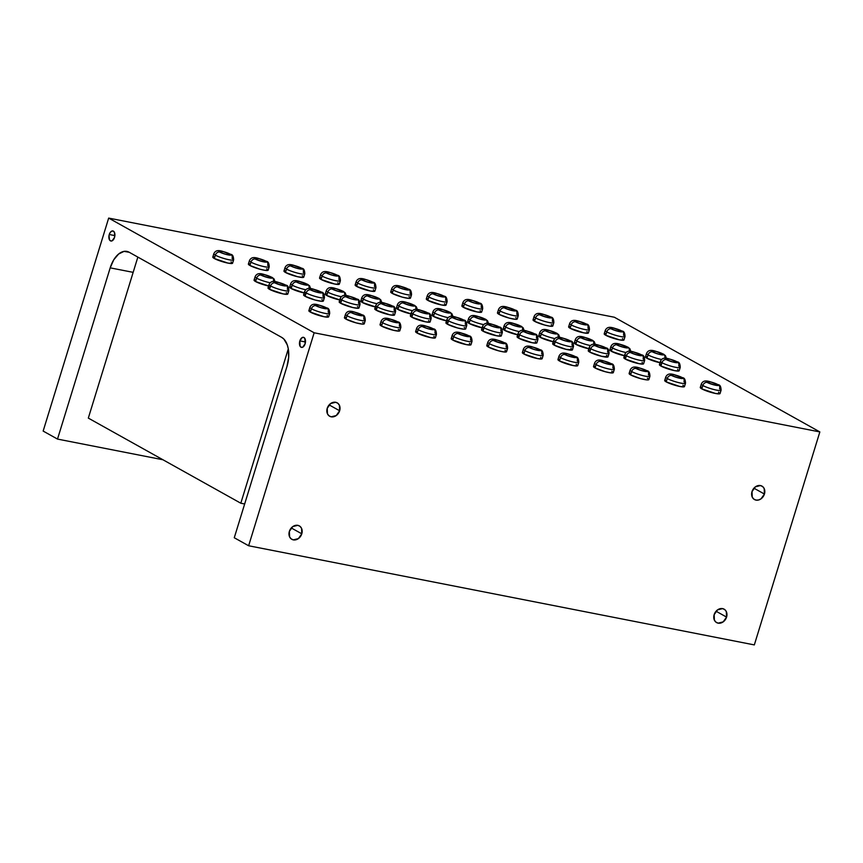<?xml version="1.0" encoding="UTF-8"?>
<svg xmlns="http://www.w3.org/2000/svg" width="863" height="863" viewBox="0 0 863 863"><rect width="100%" height="100%" fill="white"/><g stroke="black" fill="none" stroke-linecap="round" stroke-linejoin="round"><path stroke-width="1.29" d="M299.849 340.885A5.124 2.913 101.1 0 1 303.463 337.325A5.124 2.913 101.1 0 1 305.114 343.819L304.866 338.436L303.431 337.314L302.255 337.509L299.849 340.885L300.097 346.268L301.532 347.39L302.708 347.196L305.114 343.819A5.124 2.913 -78.9 0 1 301.5 347.39L301.5 347.39A5.124 2.913 -78.9 0 1 299.849 340.885L305.47 341.985L299.849 340.885M109.267 234.509A5.124 2.913 101.1 0 1 112.88 230.939A5.124 2.913 101.1 0 1 114.52 237.444L114.596 232.762L113.377 231.133L111.672 231.133L110.033 232.762L109.018 235.48L109.504 239.892L110.939 241.014L112.114 240.82L114.52 237.444A5.124 2.913 -78.9 0 1 110.906 241.004L110.906 241.004A5.124 2.913 -78.9 0 1 109.267 234.509L114.876 235.61L109.267 234.509M301.791 533.819L291.284 527.951L301.791 533.819L298.393 538.598L293.344 539.871L291.133 538.846L289.601 536.883L289.364 531.381A7.691 6.224 -60.8 0 1 299.321 525.891A7.691 6.224 -60.8 0 1 301.791 533.819A7.691 6.224 -60.8 0 1 291.834 539.321A7.691 6.224 -60.8 0 1 289.364 531.381L292.762 526.603L297.811 525.33L300.022 526.354L301.554 528.329L301.791 533.819M339.644 410.766L329.137 404.898L339.644 410.766L336.246 415.545L331.198 416.818L328.986 415.793L327.465 413.83L327.217 408.328A7.691 6.224 -60.8 0 1 337.185 402.838A7.691 6.224 -60.8 0 1 339.644 410.766A7.691 6.224 -60.8 0 1 329.688 416.268A7.691 6.224 -60.8 0 1 327.217 408.328L330.626 403.55L335.664 402.277L337.875 403.301L339.407 405.276L339.644 410.766M764.435 494.046L753.917 488.178L764.435 494.046L761.026 498.825L758.534 500.011L755.988 500.098L753.777 499.073L752.245 497.11L752.007 491.608A7.691 6.224 -60.8 0 1 761.964 486.117A7.691 6.224 -60.8 0 1 764.435 494.046A7.691 6.224 -60.8 0 1 754.467 499.548A7.691 6.224 -60.8 0 1 752.007 491.608L755.405 486.829L760.454 485.556L762.665 486.581L764.197 488.555L764.435 494.046M726.57 617.099L716.063 611.231L726.57 617.099L723.172 621.878L718.124 623.151L715.923 622.126L714.391 620.163L714.154 614.661A7.691 6.224 -60.8 0 1 724.111 609.17A7.691 6.224 -60.8 0 1 726.57 617.099A7.691 6.224 -60.8 0 1 716.614 622.601A7.691 6.224 -60.8 0 1 714.154 614.661L717.552 609.882L722.601 608.609L724.801 609.634L726.333 611.608L726.57 617.099M213.992 253.571A10.356 1.553 17.1 0 0 215.362 255.157A3.948 3.193 -60.8 0 1 219.698 252.05A6.408 0.96 -162.9 0 1 221.586 251.23A6.408 0.96 -162.9 0 1 230.043 254.089A3.948 3.193 -60.8 0 1 230.863 254.391A3.948 3.193 -60.8 0 1 232.082 258.436A10.356 1.553 -162.9 0 1 233.614 259.839A10.356 1.553 -162.9 0 1 226.268 259.127A10.356 1.553 -162.9 0 1 215.362 255.157A3.948 3.193 -60.8 0 1 219.698 252.05L225.923 254.38L231.004 254.93L223.819 251.759L219.267 250.982L218.738 251.209L219.698 252.05A6.408 0.96 17.1 0 0 228.156 254.898A6.408 0.96 17.1 0 0 230.043 254.089A3.948 3.193 -60.8 0 1 230.82 254.369C222.535 251.403 216.451 247.951 213.83 253.754A10.356 1.553 17.1 0 0 215.362 255.157L214.326 258.512L212.794 257.142A10.356 1.553 17.1 0 0 214.326 258.512L215.362 255.157A10.356 1.553 -162.9 0 0 226.268 259.127A10.356 1.553 -162.9 0 0 233.614 259.839C233.528 256.333 232.589 254.509 230.82 254.369M249.58 260.55A10.356 1.553 17.1 0 0 250.95 262.136A3.948 3.193 -60.8 0 1 255.275 259.029A6.408 0.96 -162.9 0 1 257.163 258.21A6.408 0.96 -162.9 0 1 265.631 261.058A3.948 3.193 -60.8 0 1 266.451 261.37A3.948 3.193 -60.8 0 1 267.67 265.416A10.356 1.553 -162.9 0 1 269.202 266.818A10.356 1.553 -162.9 0 1 261.856 266.106A10.356 1.553 -162.9 0 1 250.95 262.136A3.948 3.193 -60.8 0 1 255.275 259.029L262.665 261.651L266.581 261.91L259.396 258.738L254.844 257.951L254.412 258.404L255.275 259.029A6.408 0.96 17.1 0 0 263.744 261.877A6.408 0.96 17.1 0 0 265.631 261.058A3.948 3.193 -60.8 0 1 266.408 261.338C258.113 258.382 252.039 254.93 249.407 260.723A10.356 1.553 17.1 0 0 250.95 262.136L249.914 265.48L248.371 264.11M285.157 267.519A10.356 1.553 17.1 0 0 286.527 269.105A3.948 3.193 -60.8 0 1 290.863 266.009A6.408 0.96 -162.9 0 1 292.751 265.189A6.408 0.96 -162.9 0 1 301.209 268.037A3.948 3.193 -60.8 0 1 302.028 268.339A3.948 3.193 -60.8 0 1 303.247 272.384A10.356 1.553 -162.9 0 1 304.779 273.787A10.356 1.553 -162.9 0 1 297.433 273.075A10.356 1.553 -162.9 0 1 286.527 269.105A3.948 3.193 -60.8 0 1 290.863 266.009L297.088 268.328L302.169 268.878L293.819 265.416L290.421 264.93L289.99 265.383L290.863 266.009A6.408 0.96 17.1 0 0 299.321 268.857A6.408 0.96 17.1 0 0 301.209 268.037A3.948 3.193 -60.8 0 1 301.985 268.317C293.7 265.351 287.616 261.91 284.995 267.703A10.356 1.553 17.1 0 0 286.527 269.105L285.491 272.46L283.959 271.09M320.745 274.499A10.356 1.553 17.1 0 0 322.104 276.084A3.948 3.193 -60.8 0 1 326.441 272.978A6.408 0.96 -162.9 0 1 328.328 272.158A6.408 0.96 -162.9 0 1 336.797 275.006A3.948 3.193 -60.8 0 1 337.616 275.319A3.948 3.193 -60.8 0 1 338.835 279.364A10.356 1.553 -162.9 0 1 340.367 280.766A10.356 1.553 -162.9 0 1 333.01 280.054A10.356 1.553 -162.9 0 1 322.104 276.084A3.948 3.193 -60.8 0 1 326.441 272.978L332.676 275.308L337.746 275.858L330.561 272.686L326.009 271.91L325.578 272.352L326.441 272.978A6.408 0.96 17.1 0 0 334.898 275.826A6.408 0.96 17.1 0 0 336.797 275.006A3.948 3.193 -60.8 0 1 337.573 275.297C329.278 272.33 323.204 268.878 320.572 274.682A10.356 1.553 17.1 0 0 322.104 276.084L321.079 279.439L319.537 278.069A10.356 1.553 17.1 0 0 321.079 279.439L322.104 276.084A10.356 1.553 -162.9 0 0 333.01 280.054A10.356 1.553 -162.9 0 0 340.367 280.766C340.27 277.26 339.342 275.437 337.573 275.297M356.322 281.478A10.356 1.553 17.1 0 0 357.692 283.064A3.948 3.193 -60.8 0 1 362.018 279.957A6.408 0.96 -162.9 0 1 363.916 279.137A6.408 0.96 -162.9 0 1 372.374 281.985A3.948 3.193 -60.8 0 1 373.194 282.298A3.948 3.193 -60.8 0 1 374.413 286.333A10.356 1.553 -162.9 0 1 375.944 287.746A10.356 1.553 -162.9 0 1 368.598 287.034A10.356 1.553 -162.9 0 1 357.692 283.064A3.948 3.193 -60.8 0 1 362.018 279.957L368.253 282.277L373.334 282.837L366.139 279.666L361.586 278.878L361.155 279.332L362.018 279.957A6.408 0.96 17.1 0 0 370.486 282.805A6.408 0.96 17.1 0 0 372.374 281.985A3.948 3.193 -60.8 0 1 373.15 282.266C364.866 279.299 358.781 275.858 356.16 281.651A10.356 1.553 17.1 0 0 357.692 283.064L356.656 286.408L355.114 285.038M391.899 288.447A10.356 1.553 17.1 0 0 393.269 290.033A3.948 3.193 -60.8 0 1 397.606 286.937A6.408 0.96 -162.9 0 1 399.493 286.117A6.408 0.96 -162.9 0 1 407.962 288.965A3.948 3.193 -60.8 0 1 408.771 289.267A3.948 3.193 -60.8 0 1 410.001 293.312A10.356 1.553 -162.9 0 1 411.532 294.714A10.356 1.553 -162.9 0 1 404.175 294.003A10.356 1.553 -162.9 0 1 393.269 290.033A3.948 3.193 -60.8 0 1 397.606 286.937L403.841 289.256L408.911 289.806L400.572 286.343L396.797 285.933L397.606 286.937A6.408 0.96 17.1 0 0 406.063 289.785A6.408 0.96 17.1 0 0 407.962 288.965A3.948 3.193 -60.8 0 1 408.728 289.245C400.443 286.279 394.359 282.837 391.737 288.63A10.356 1.553 17.1 0 0 393.269 290.033L392.244 293.388L390.702 292.018M427.487 295.426A10.356 1.553 17.1 0 0 428.857 297.012A3.948 3.193 -60.8 0 1 433.183 293.905A6.408 0.96 -162.9 0 1 435.071 293.086A6.408 0.96 -162.9 0 1 443.539 295.933A3.948 3.193 -60.8 0 1 444.359 296.246A3.948 3.193 -60.8 0 1 445.578 300.292A10.356 1.553 -162.9 0 1 447.11 301.694A10.356 1.553 -162.9 0 1 439.763 300.982A10.356 1.553 -162.9 0 1 428.857 297.012A3.948 3.193 -60.8 0 1 433.183 293.905L440.572 296.527L444.488 296.786L437.304 293.614L432.751 292.837L432.32 293.28L433.183 293.905A6.408 0.96 17.1 0 0 441.651 296.753A6.408 0.96 17.1 0 0 443.539 295.933A3.948 3.193 -60.8 0 1 444.316 296.225C436.031 293.258 429.947 289.806 427.325 295.61A10.356 1.553 17.1 0 0 428.857 297.012L427.821 300.367L426.279 298.997A10.356 1.553 17.1 0 0 427.821 300.367L428.857 297.012A10.356 1.553 -162.9 0 0 439.763 300.982A10.356 1.553 -162.9 0 0 447.11 301.694C447.012 298.188 446.085 296.365 444.316 296.225M463.064 302.406A10.356 1.553 17.1 0 0 464.434 303.992A3.948 3.193 -60.8 0 1 468.771 300.885A6.408 0.96 -162.9 0 1 470.659 300.065A6.408 0.96 -162.9 0 1 479.116 302.913A3.948 3.193 -60.8 0 1 479.936 303.226A3.948 3.193 -60.8 0 1 481.155 307.26A10.356 1.553 -162.9 0 1 482.697 308.674A10.356 1.553 -162.9 0 1 475.34 307.962A10.356 1.553 -162.9 0 1 464.434 303.992A3.948 3.193 -60.8 0 1 468.771 300.885L474.995 303.204L480.076 303.765L472.892 300.594L468.339 299.806L467.811 300.033L468.771 300.885A6.408 0.96 17.1 0 0 477.228 303.733A6.408 0.96 17.1 0 0 479.116 302.913A3.948 3.193 -60.8 0 1 479.893 303.193C471.608 300.227 465.524 296.786 462.902 302.579A10.356 1.553 17.1 0 0 464.434 303.992L463.409 307.336L461.867 305.966M498.652 309.375A10.356 1.553 17.1 0 0 500.022 310.96A3.948 3.193 -60.8 0 1 504.348 307.864A6.408 0.96 -162.9 0 1 506.236 307.045A6.408 0.96 -162.9 0 1 514.704 309.893A3.948 3.193 -60.8 0 1 515.524 310.195A3.948 3.193 -60.8 0 1 516.743 314.24A10.356 1.553 -162.9 0 1 518.275 315.642A10.356 1.553 -162.9 0 1 510.928 314.93A10.356 1.553 -162.9 0 1 500.022 310.96A3.948 3.193 -60.8 0 1 504.348 307.864L510.583 310.184L515.653 310.734L507.315 307.271L503.539 306.861L504.348 307.864A6.408 0.96 17.1 0 0 512.816 310.712A6.408 0.96 17.1 0 0 514.704 309.893A3.948 3.193 -60.8 0 1 515.481 310.173C507.185 307.206 501.112 303.765 498.49 309.558A10.356 1.553 17.1 0 0 500.022 310.96L498.987 314.315L497.444 312.945M534.229 316.354A10.356 1.553 17.1 0 0 535.599 317.94A3.948 3.193 -60.8 0 1 539.936 314.833A6.408 0.96 -162.9 0 1 541.824 314.013A6.408 0.96 -162.9 0 1 550.281 316.861A3.948 3.193 -60.8 0 1 551.101 317.174A3.948 3.193 -60.8 0 1 552.32 321.219A10.356 1.553 -162.9 0 1 553.852 322.622A10.356 1.553 -162.9 0 1 546.506 321.91A10.356 1.553 -162.9 0 1 535.599 317.94A3.948 3.193 -60.8 0 1 539.936 314.833L547.325 317.455L551.241 317.713L544.057 314.542L539.504 313.765L538.976 313.992L539.936 314.833A6.408 0.96 17.1 0 0 548.393 317.681A6.408 0.96 17.1 0 0 550.281 316.861A3.948 3.193 -60.8 0 1 551.058 317.153C542.773 314.186 536.689 310.734 534.068 316.538A10.356 1.553 17.1 0 0 535.599 317.94L534.564 321.295L533.032 319.925A10.356 1.553 17.1 0 0 534.564 321.295L535.599 317.94A10.356 1.553 -162.9 0 0 546.506 321.91A10.356 1.553 -162.9 0 0 553.852 322.622C553.766 319.116 552.827 317.293 551.058 317.153M569.817 323.334A10.356 1.553 17.1 0 0 571.187 324.909A3.948 3.193 -60.8 0 1 575.513 321.813A6.408 0.96 -162.9 0 1 577.401 320.993A6.408 0.96 -162.9 0 1 585.869 323.841A3.948 3.193 -60.8 0 1 586.689 324.154A3.948 3.193 -60.8 0 1 587.908 328.188A10.356 1.553 -162.9 0 1 589.44 329.601A10.356 1.553 -162.9 0 1 582.094 328.889A10.356 1.553 -162.9 0 1 571.187 324.909A3.948 3.193 -60.8 0 1 575.513 321.813L581.748 324.132L586.818 324.693L579.634 321.521L575.082 320.734L574.65 321.187L575.513 321.813A6.408 0.96 17.1 0 0 583.981 324.661A6.408 0.96 17.1 0 0 585.869 323.841A3.948 3.193 -60.8 0 1 586.646 324.121C578.35 321.155 572.277 317.713 569.645 323.506A10.356 1.553 17.1 0 0 571.187 324.909L570.152 328.264L568.609 326.894M605.395 330.302A10.356 1.553 17.1 0 0 606.765 331.888A3.948 3.193 -60.8 0 1 611.101 328.792A6.408 0.96 -162.9 0 1 612.989 327.972A6.408 0.96 -162.9 0 1 621.446 330.82A3.948 3.193 -60.8 0 1 622.266 331.122A3.948 3.193 -60.8 0 1 623.485 335.168A10.356 1.553 -162.9 0 1 625.017 336.57A10.356 1.553 -162.9 0 1 617.671 335.858A10.356 1.553 -162.9 0 1 606.765 331.888A3.948 3.193 -60.8 0 1 611.101 328.792L617.325 331.112L622.406 331.662L614.057 328.199L610.659 327.713L610.227 328.167L611.101 328.792A6.408 0.96 17.1 0 0 619.558 331.64A6.408 0.96 17.1 0 0 621.446 330.82A3.948 3.193 -60.8 0 1 622.223 331.101C613.938 328.134 607.854 324.682 605.233 330.486A10.356 1.553 17.1 0 0 606.765 331.888L605.729 335.243L604.197 333.873M646.657 353.334A10.356 1.553 17.1 0 0 648.027 354.92A3.948 3.193 -60.8 0 1 652.352 351.813A6.408 0.96 -162.9 0 1 654.24 350.993A6.408 0.96 -162.9 0 1 662.708 353.841A3.948 3.193 -60.8 0 1 663.528 354.154A3.948 3.193 -60.8 0 1 664.747 358.199A10.356 1.553 -162.9 0 1 664.942 358.307M660.605 361.122A10.356 1.553 17.1 0 0 661.975 362.708A3.948 3.193 -60.8 0 1 666.312 359.601A6.408 0.96 -162.9 0 1 668.199 358.781A6.408 0.96 -162.9 0 1 676.657 361.64A3.948 3.193 -60.8 0 1 677.477 361.942A3.948 3.193 -60.8 0 1 678.706 365.988A10.356 1.553 -162.9 0 1 680.238 367.39A10.356 1.553 -162.9 0 1 672.881 366.678A10.356 1.553 -162.9 0 1 661.975 362.708A3.948 3.193 -60.8 0 1 666.312 359.601L672.536 361.931L677.617 362.482L670.432 359.31L665.88 358.533L665.351 358.76L666.312 359.601A6.408 0.96 17.1 0 0 674.769 362.449A6.408 0.96 17.1 0 0 676.657 361.64A3.948 3.193 -60.8 0 1 677.433 361.921C669.149 358.954 663.064 355.502 660.443 361.306A10.356 1.553 17.1 0 0 661.975 362.708L660.95 366.063L659.408 364.693L661.198 364.337M611.069 346.354A10.356 1.553 17.1 0 0 612.439 347.94A3.948 3.193 -60.8 0 1 616.775 344.844A6.408 0.96 -162.9 0 1 618.663 344.024A6.408 0.96 -162.9 0 1 627.121 346.872A3.948 3.193 -60.8 0 1 627.94 347.174A3.948 3.193 -60.8 0 1 629.159 351.219A10.356 1.553 -162.9 0 1 629.354 351.327M625.028 354.143A10.356 1.553 17.1 0 0 626.398 355.729A3.948 3.193 -60.8 0 1 630.724 352.633A6.408 0.96 -162.9 0 1 632.622 351.813A6.408 0.96 -162.9 0 1 641.08 354.661A3.948 3.193 -60.8 0 1 641.899 354.963A3.948 3.193 -60.8 0 1 643.118 359.008A10.356 1.553 -162.9 0 1 644.65 360.41A10.356 1.553 -162.9 0 1 637.304 359.698A10.356 1.553 -162.9 0 1 626.398 355.729A3.948 3.193 -60.8 0 1 630.724 352.633L636.959 354.952L642.029 355.502L633.69 352.039L629.914 351.629L630.724 352.633A6.408 0.96 17.1 0 0 639.192 355.48A6.408 0.96 17.1 0 0 641.08 354.661A3.948 3.193 -60.8 0 1 641.856 354.941C633.571 351.975 627.487 348.533 624.866 354.326A10.356 1.553 17.1 0 0 626.398 355.729L625.362 359.084L623.82 357.714M575.492 339.386A10.356 1.553 17.1 0 0 576.862 340.971A3.948 3.193 -60.8 0 1 581.187 337.865A6.408 0.96 -162.9 0 1 583.075 337.045A6.408 0.96 -162.9 0 1 591.543 339.893A3.948 3.193 -60.8 0 1 592.363 340.205A3.948 3.193 -60.8 0 1 593.582 344.251A10.356 1.553 -162.9 0 1 593.776 344.359M589.451 347.174A10.356 1.553 17.1 0 0 590.81 348.76A3.948 3.193 -60.8 0 1 595.146 345.653A6.408 0.96 -162.9 0 1 597.034 344.833A6.408 0.96 -162.9 0 1 605.502 347.681A3.948 3.193 -60.8 0 1 606.311 347.994A3.948 3.193 -60.8 0 1 607.541 352.039A10.356 1.553 -162.9 0 1 609.073 353.442A10.356 1.553 -162.9 0 1 601.716 352.73A10.356 1.553 -162.9 0 1 590.81 348.76A3.948 3.193 -60.8 0 1 595.146 345.653L602.536 348.274L606.452 348.533L599.267 345.362L594.715 344.574L594.283 345.027L595.146 345.653A6.408 0.96 17.1 0 0 603.604 348.501A6.408 0.96 17.1 0 0 605.502 347.681A3.948 3.193 -60.8 0 1 606.279 347.962C597.983 345.006 591.899 341.554 589.278 347.347A10.356 1.553 17.1 0 0 590.81 348.76L589.785 352.115L588.242 350.745L590.044 350.389M539.904 332.406A10.356 1.553 17.1 0 0 541.274 333.992A3.948 3.193 -60.8 0 1 545.61 330.885A6.408 0.96 -162.9 0 1 547.498 330.065A6.408 0.96 -162.9 0 1 555.966 332.924A3.948 3.193 -60.8 0 1 556.775 333.226A3.948 3.193 -60.8 0 1 558.005 337.271A10.356 1.553 -162.9 0 1 558.188 337.379M553.863 340.195A10.356 1.553 17.1 0 0 555.233 341.78A3.948 3.193 -60.8 0 1 559.558 338.674A6.408 0.96 -162.9 0 1 561.457 337.854A6.408 0.96 -162.9 0 1 569.914 340.712A3.948 3.193 -60.8 0 1 570.734 341.014A3.948 3.193 -60.8 0 1 571.953 345.06A10.356 1.553 -162.9 0 1 573.485 346.462A10.356 1.553 -162.9 0 1 566.139 345.75A10.356 1.553 -162.9 0 1 555.233 341.78A3.948 3.193 -60.8 0 1 559.558 338.674L565.794 341.004L570.875 341.554L563.679 338.382L559.127 337.606L558.695 338.048L559.558 338.674A6.408 0.96 17.1 0 0 568.027 341.532A6.408 0.96 17.1 0 0 569.914 340.712A3.948 3.193 -60.8 0 1 570.691 340.993C562.406 338.026 556.322 334.574 553.701 340.378A10.356 1.553 17.1 0 0 555.233 341.78L554.197 345.135L552.654 343.765A10.356 1.553 17.1 0 0 554.197 345.135L555.233 341.78A10.356 1.553 -162.9 0 0 566.139 345.75A10.356 1.553 -162.9 0 0 573.485 346.462C573.388 342.956 572.46 341.133 570.691 340.993M504.326 325.427A10.356 1.553 17.1 0 0 505.696 327.012A3.948 3.193 -60.8 0 1 510.022 323.916A6.408 0.96 -162.9 0 1 511.921 323.096A6.408 0.96 -162.9 0 1 520.378 325.944A3.948 3.193 -60.8 0 1 521.198 326.246A3.948 3.193 -60.8 0 1 522.417 330.292A10.356 1.553 -162.9 0 1 522.611 330.4M518.285 333.215A10.356 1.553 17.1 0 0 519.645 334.801A3.948 3.193 -60.8 0 1 523.981 331.705A6.408 0.96 -162.9 0 1 525.869 330.885A6.408 0.96 -162.9 0 1 534.337 333.733A3.948 3.193 -60.8 0 1 535.157 334.035A3.948 3.193 -60.8 0 1 536.376 338.08A10.356 1.553 -162.9 0 1 537.908 339.483A10.356 1.553 -162.9 0 1 530.551 338.771A10.356 1.553 -162.9 0 1 519.645 334.801A3.948 3.193 -60.8 0 1 523.981 331.705L530.216 334.024L535.287 334.585L526.948 331.112L523.172 330.702L523.981 331.705A6.408 0.96 17.1 0 0 532.449 334.553A6.408 0.96 17.1 0 0 534.337 333.733A3.948 3.193 -60.8 0 1 535.114 334.013C526.818 331.047 520.745 327.606 518.113 333.398A10.356 1.553 17.1 0 0 519.645 334.801L518.62 338.156L517.077 336.786M468.749 318.458A10.356 1.553 17.1 0 0 470.108 320.044A3.948 3.193 -60.8 0 1 474.445 316.937A6.408 0.96 -162.9 0 1 476.333 316.117A6.408 0.96 -162.9 0 1 484.801 318.965A3.948 3.193 -60.8 0 1 485.621 319.278A3.948 3.193 -60.8 0 1 486.84 323.323A10.356 1.553 -162.9 0 1 487.034 323.431M482.697 326.246A10.356 1.553 17.1 0 0 484.067 327.832A3.948 3.193 -60.8 0 1 488.404 324.725A6.408 0.96 -162.9 0 1 490.292 323.905A6.408 0.96 -162.9 0 1 498.749 326.753A3.948 3.193 -60.8 0 1 499.569 327.066A3.948 3.193 -60.8 0 1 500.788 331.112A10.356 1.553 -162.9 0 1 502.32 332.514A10.356 1.553 -162.9 0 1 494.974 331.802A10.356 1.553 -162.9 0 1 484.067 327.832A3.948 3.193 -60.8 0 1 488.404 324.725L495.794 327.347L499.709 327.606L492.525 324.434L487.973 323.657L487.444 323.873L488.404 324.725A6.408 0.96 17.1 0 0 496.861 327.573A6.408 0.96 17.1 0 0 498.749 326.753A3.948 3.193 -60.8 0 1 499.526 327.034C491.241 324.078 485.157 320.626 482.536 326.419A10.356 1.553 17.1 0 0 484.067 327.832L483.032 331.187L481.5 329.817M433.161 311.478A10.356 1.553 17.1 0 0 434.531 313.064A3.948 3.193 -60.8 0 1 438.857 309.957A6.408 0.96 -162.9 0 1 440.756 309.137A6.408 0.96 -162.9 0 1 449.213 311.996A3.948 3.193 -60.8 0 1 450.033 312.298A3.948 3.193 -60.8 0 1 451.252 316.343A10.356 1.553 -162.9 0 1 451.446 316.451M447.12 319.267A10.356 1.553 17.1 0 0 448.49 320.853A3.948 3.193 -60.8 0 1 452.816 317.746A6.408 0.96 -162.9 0 1 454.704 316.926A6.408 0.96 -162.9 0 1 463.172 319.785A3.948 3.193 -60.8 0 1 463.992 320.087A3.948 3.193 -60.8 0 1 465.211 324.132A10.356 1.553 -162.9 0 1 466.743 325.534A10.356 1.553 -162.9 0 1 459.396 324.822A10.356 1.553 -162.9 0 1 448.49 320.853A3.948 3.193 -60.8 0 1 452.816 317.746L459.051 320.076L464.121 320.626L456.937 317.455L452.385 316.678L451.953 317.131L452.816 317.746A6.408 0.96 17.1 0 0 461.284 320.605A6.408 0.96 17.1 0 0 463.172 319.785A3.948 3.193 -60.8 0 1 463.949 320.065C455.653 317.099 449.58 313.647 446.948 319.45A10.356 1.553 17.1 0 0 448.49 320.853L447.455 324.208L445.912 322.838A10.356 1.553 17.1 0 0 447.455 324.208L448.49 320.853A10.356 1.553 -162.9 0 0 459.396 324.822A10.356 1.553 -162.9 0 0 466.743 325.534C466.646 322.028 465.718 320.205 463.949 320.065M397.584 304.499A10.356 1.553 17.1 0 0 398.943 306.085A3.948 3.193 -60.8 0 1 403.28 302.989A6.408 0.96 -162.9 0 1 405.168 302.169A6.408 0.96 -162.9 0 1 413.636 305.017A3.948 3.193 -60.8 0 1 414.456 305.319A3.948 3.193 -60.8 0 1 415.675 309.364A10.356 1.553 -162.9 0 1 415.869 309.472M411.532 312.287A10.356 1.553 17.1 0 0 412.902 313.873A3.948 3.193 -60.8 0 1 417.239 310.777A6.408 0.96 -162.9 0 1 419.127 309.957A6.408 0.96 -162.9 0 1 427.584 312.805A3.948 3.193 -60.8 0 1 428.404 313.107A3.948 3.193 -60.8 0 1 429.623 317.153A10.356 1.553 -162.9 0 1 431.155 318.555A10.356 1.553 -162.9 0 1 423.809 317.843A10.356 1.553 -162.9 0 1 412.902 313.873A3.948 3.193 -60.8 0 1 417.239 310.777L423.463 313.096L428.544 313.657L420.195 310.184L416.43 309.774L417.239 310.777A6.408 0.96 17.1 0 0 425.696 313.625A6.408 0.96 17.1 0 0 427.584 312.805A3.948 3.193 -60.8 0 1 428.361 313.086C420.076 310.119 413.992 306.678 411.371 312.471A10.356 1.553 17.1 0 0 412.902 313.873L411.867 317.228L410.335 315.858L412.126 315.502M361.996 297.53A10.356 1.553 17.1 0 0 363.366 299.116A3.948 3.193 -60.8 0 1 367.703 296.009A6.408 0.96 -162.9 0 1 369.591 295.189A6.408 0.96 -162.9 0 1 378.048 298.037A3.948 3.193 -60.8 0 1 378.868 298.35A3.948 3.193 -60.8 0 1 380.087 302.395A10.356 1.553 -162.9 0 1 380.281 302.503M375.955 305.319A10.356 1.553 17.1 0 0 377.325 306.904A3.948 3.193 -60.8 0 1 381.651 303.798A6.408 0.96 -162.9 0 1 383.539 302.978A6.408 0.96 -162.9 0 1 392.007 305.826A3.948 3.193 -60.8 0 1 392.827 306.138A3.948 3.193 -60.8 0 1 394.046 310.184A10.356 1.553 -162.9 0 1 395.578 311.586A10.356 1.553 -162.9 0 1 388.231 310.874A10.356 1.553 -162.9 0 1 377.325 306.904A3.948 3.193 -60.8 0 1 381.651 303.798L389.04 306.419L392.956 306.678L385.772 303.506L381.219 302.73L380.788 303.172L381.651 303.798A6.408 0.96 17.1 0 0 390.119 306.645A6.408 0.96 17.1 0 0 392.007 305.826A3.948 3.193 -60.8 0 1 392.784 306.117C384.488 303.15 378.415 299.698 375.793 305.491A10.356 1.553 17.1 0 0 377.325 306.904L376.29 310.259L374.747 308.889M326.419 290.551A10.356 1.553 17.1 0 0 327.789 292.136A3.948 3.193 -60.8 0 1 332.115 289.029A6.408 0.96 -162.9 0 1 334.003 288.21A6.408 0.96 -162.9 0 1 342.471 291.068A3.948 3.193 -60.8 0 1 343.291 291.37A3.948 3.193 -60.8 0 1 344.51 295.416A10.356 1.553 -162.9 0 1 344.704 295.524M340.367 298.339A10.356 1.553 17.1 0 0 341.737 299.925A3.948 3.193 -60.8 0 1 346.074 296.818A6.408 0.96 -162.9 0 1 347.962 295.998A6.408 0.96 -162.9 0 1 356.419 298.857A3.948 3.193 -60.8 0 1 357.239 299.159A3.948 3.193 -60.8 0 1 358.469 303.204A10.356 1.553 -162.9 0 1 360 304.607A10.356 1.553 -162.9 0 1 352.643 303.895A10.356 1.553 -162.9 0 1 341.737 299.925A3.948 3.193 -60.8 0 1 346.074 296.818L352.298 299.148L357.379 299.698L350.195 296.527L345.642 295.75L345.114 295.977L346.074 296.818A6.408 0.96 17.1 0 0 354.531 299.677A6.408 0.96 17.1 0 0 356.419 298.857A3.948 3.193 -60.8 0 1 357.196 299.137C348.911 296.171 342.827 292.719 340.205 298.522A10.356 1.553 17.1 0 0 341.737 299.925L340.712 303.28L339.17 301.91A10.356 1.553 17.1 0 0 340.712 303.28L341.737 299.925A10.356 1.553 -162.9 0 0 352.643 303.895A10.356 1.553 -162.9 0 0 360 304.607C359.903 301.101 358.965 299.278 357.196 299.137M290.831 283.571A10.356 1.553 17.1 0 0 292.201 285.157A3.948 3.193 -60.8 0 1 296.538 282.061A6.408 0.96 -162.9 0 1 298.425 281.241A6.408 0.96 -162.9 0 1 306.883 284.089A3.948 3.193 -60.8 0 1 307.703 284.391A3.948 3.193 -60.8 0 1 308.922 288.436A10.356 1.553 -162.9 0 1 309.116 288.544M304.79 291.37A10.356 1.553 17.1 0 0 306.16 292.945A3.948 3.193 -60.8 0 1 310.486 289.849A6.408 0.96 -162.9 0 1 312.384 289.029A6.408 0.96 -162.9 0 1 320.842 291.877A3.948 3.193 -60.8 0 1 321.662 292.179A3.948 3.193 -60.8 0 1 322.881 296.225A10.356 1.553 -162.9 0 1 324.412 297.638A10.356 1.553 -162.9 0 1 317.066 296.926A10.356 1.553 -162.9 0 1 306.16 292.945A3.948 3.193 -60.8 0 1 310.486 289.849L316.721 292.169L321.791 292.73L313.452 289.256L309.677 288.846L310.486 289.849A6.408 0.96 17.1 0 0 318.954 292.697A6.408 0.96 17.1 0 0 320.842 291.877A3.948 3.193 -60.8 0 1 321.619 292.158C313.334 289.191 307.25 285.75 304.628 291.543A10.356 1.553 17.1 0 0 306.16 292.945L305.124 296.3L303.582 294.93L305.383 294.574M255.254 276.602A10.356 1.553 17.1 0 0 256.624 278.188A3.948 3.193 -60.8 0 1 260.95 275.081A6.408 0.96 -162.9 0 1 262.837 274.261A6.408 0.96 -162.9 0 1 271.306 277.109A3.948 3.193 -60.8 0 1 272.125 277.422A3.948 3.193 -60.8 0 1 273.344 281.467A10.356 1.553 -162.9 0 1 273.539 281.575M269.213 284.391A10.356 1.553 17.1 0 0 270.572 285.977A3.948 3.193 -60.8 0 1 274.909 282.87A6.408 0.96 -162.9 0 1 276.796 282.05A6.408 0.96 -162.9 0 1 285.265 284.898A3.948 3.193 -60.8 0 1 286.074 285.211A3.948 3.193 -60.8 0 1 287.303 289.256A10.356 1.553 -162.9 0 1 288.835 290.658A10.356 1.553 -162.9 0 1 281.478 289.946A10.356 1.553 -162.9 0 1 270.572 285.977A3.948 3.193 -60.8 0 1 274.909 282.87L282.298 285.491L286.214 285.75L279.029 282.579L274.477 281.802L274.046 282.244L274.909 282.87A6.408 0.96 17.1 0 0 283.366 285.718A6.408 0.96 17.1 0 0 285.265 284.898A3.948 3.193 -60.8 0 1 286.041 285.189C277.746 282.223 271.662 278.771 269.04 284.574A10.356 1.553 17.1 0 0 270.572 285.977L269.547 289.332L268.005 287.962L269.806 287.606M310.065 307.196A10.356 1.553 17.1 0 0 311.424 308.781A3.948 3.193 -60.8 0 1 315.761 305.675A6.408 0.96 -162.9 0 1 317.649 304.855A6.408 0.96 -162.9 0 1 326.117 307.703A3.948 3.193 -60.8 0 1 326.937 308.015A3.948 3.193 -60.8 0 1 328.156 312.05A10.356 1.553 -162.9 0 1 329.688 313.463A10.356 1.553 -162.9 0 1 322.331 312.751A10.356 1.553 -162.9 0 1 311.424 308.781A3.948 3.193 -60.8 0 1 315.761 305.675L321.996 307.994L327.066 308.555L319.882 305.383L315.329 304.596L314.898 305.049L315.761 305.675A6.408 0.96 17.1 0 0 324.229 308.523A6.408 0.96 17.1 0 0 326.117 307.703A3.948 3.193 -60.8 0 1 326.894 307.983C318.598 305.017 312.525 301.575 309.893 307.368A10.356 1.553 17.1 0 0 311.424 308.781L310.4 312.126L308.857 310.756A10.356 1.553 17.1 0 0 310.4 312.126L311.424 308.781A10.356 1.553 -162.9 0 0 322.331 312.751A10.356 1.553 -162.9 0 0 329.688 313.463C329.59 309.957 328.663 308.134 326.894 307.983M345.642 314.164A10.356 1.553 17.1 0 0 347.012 315.75A3.948 3.193 -60.8 0 1 351.338 312.654A6.408 0.96 -162.9 0 1 353.237 311.834A6.408 0.96 -162.9 0 1 361.694 314.682A3.948 3.193 -60.8 0 1 362.514 314.984A3.948 3.193 -60.8 0 1 363.733 319.03A10.356 1.553 -162.9 0 1 365.265 320.432A10.356 1.553 -162.9 0 1 357.918 319.72A10.356 1.553 -162.9 0 1 347.012 315.75A3.948 3.193 -60.8 0 1 351.338 312.654L357.573 314.973L362.654 315.524L354.305 312.061L350.907 311.575L350.475 312.028L351.338 312.654A6.408 0.96 17.1 0 0 359.806 315.502A6.408 0.96 17.1 0 0 361.694 314.682A3.948 3.193 -60.8 0 1 362.471 314.963C354.186 311.996 348.102 308.555 345.48 314.348A10.356 1.553 17.1 0 0 347.012 315.75L345.977 319.105L344.434 317.735M381.23 321.144A10.356 1.553 17.1 0 0 382.589 322.73A3.948 3.193 -60.8 0 1 386.926 319.623A6.408 0.96 -162.9 0 1 388.814 318.803A6.408 0.96 -162.9 0 1 397.282 321.651A3.948 3.193 -60.8 0 1 398.102 321.964A3.948 3.193 -60.8 0 1 399.321 326.009A10.356 1.553 -162.9 0 1 400.853 327.411A10.356 1.553 -162.9 0 1 393.496 326.699A10.356 1.553 -162.9 0 1 382.589 322.73A3.948 3.193 -60.8 0 1 386.926 319.623L394.315 322.244L398.231 322.503L391.047 319.332L386.495 318.555L386.063 318.997L386.926 319.623A6.408 0.96 17.1 0 0 395.383 322.471A6.408 0.96 17.1 0 0 397.282 321.651A3.948 3.193 -60.8 0 1 398.059 321.942C389.763 318.976 383.69 315.524 381.058 321.327A10.356 1.553 17.1 0 0 382.589 322.73L381.565 326.085L380.022 324.715A10.356 1.553 17.1 0 0 381.565 326.085L382.589 322.73A10.356 1.553 -162.9 0 0 393.496 326.699A10.356 1.553 -162.9 0 0 400.853 327.411C400.756 323.905 399.828 322.082 398.059 321.942M416.807 328.123A10.356 1.553 17.1 0 0 418.177 329.698A3.948 3.193 -60.8 0 1 422.503 326.602A6.408 0.96 -162.9 0 1 424.402 325.783A6.408 0.96 -162.9 0 1 432.859 328.63A3.948 3.193 -60.8 0 1 433.679 328.943A3.948 3.193 -60.8 0 1 434.898 332.978A10.356 1.553 -162.9 0 1 436.43 334.391A10.356 1.553 -162.9 0 1 429.084 333.679A10.356 1.553 -162.9 0 1 418.177 329.698A3.948 3.193 -60.8 0 1 422.503 326.602L428.738 328.922L433.809 329.483L426.624 326.311L422.072 325.524L421.64 325.977L422.503 326.602A6.408 0.96 17.1 0 0 430.971 329.45A6.408 0.96 17.1 0 0 432.859 328.63A3.948 3.193 -60.8 0 1 433.636 328.911C425.351 325.944 419.267 322.503 416.646 328.296A10.356 1.553 17.1 0 0 418.177 329.698L417.142 333.053L415.599 331.683A10.356 1.553 17.1 0 0 417.142 333.053L418.177 329.698A10.356 1.553 -162.9 0 0 429.084 333.679A10.356 1.553 -162.9 0 0 436.43 334.391C436.333 330.885 435.405 329.062 433.636 328.911M452.385 335.092A10.356 1.553 17.1 0 0 453.755 336.678A3.948 3.193 -60.8 0 1 458.091 333.582A6.408 0.96 -162.9 0 1 459.979 332.762A6.408 0.96 -162.9 0 1 468.447 335.61A3.948 3.193 -60.8 0 1 469.256 335.912A3.948 3.193 -60.8 0 1 470.486 339.957A10.356 1.553 -162.9 0 1 472.018 341.36A10.356 1.553 -162.9 0 1 464.661 340.648A10.356 1.553 -162.9 0 1 453.755 336.678A3.948 3.193 -60.8 0 1 458.091 333.582L464.326 335.901L469.396 336.451L461.047 332.989L457.282 332.579L458.091 333.582A6.408 0.96 17.1 0 0 466.549 336.43A6.408 0.96 17.1 0 0 468.447 335.61A3.948 3.193 -60.8 0 1 469.213 335.89C460.928 332.924 454.844 329.483 452.223 335.276A10.356 1.553 17.1 0 0 453.755 336.678L452.73 340.033L451.187 338.663M487.973 342.072A10.356 1.553 17.1 0 0 489.343 343.657A3.948 3.193 -60.8 0 1 493.668 340.551A6.408 0.96 -162.9 0 1 495.556 339.731A6.408 0.96 -162.9 0 1 504.024 342.579A3.948 3.193 -60.8 0 1 504.844 342.891A3.948 3.193 -60.8 0 1 506.063 346.937A10.356 1.553 -162.9 0 1 507.595 348.339A10.356 1.553 -162.9 0 1 500.249 347.627A10.356 1.553 -162.9 0 1 489.343 343.657A3.948 3.193 -60.8 0 1 493.668 340.551L501.058 343.172L504.974 343.431L497.789 340.259L493.237 339.483L492.805 339.925L493.668 340.551A6.408 0.96 17.1 0 0 502.137 343.398A6.408 0.96 17.1 0 0 504.024 342.579A3.948 3.193 -60.8 0 1 504.801 342.87C496.516 339.903 490.432 336.451 487.811 342.255A10.356 1.553 17.1 0 0 489.343 343.657L488.307 347.012L486.764 345.642A10.356 1.553 17.1 0 0 488.307 347.012L489.343 343.657A10.356 1.553 -162.9 0 0 500.249 347.627A10.356 1.553 -162.9 0 0 507.595 348.339C507.498 344.833 506.57 343.01 504.801 342.87M523.55 349.051A10.356 1.553 17.1 0 0 524.92 350.626A3.948 3.193 -60.8 0 1 529.256 347.53A6.408 0.96 -162.9 0 1 531.144 346.71A6.408 0.96 -162.9 0 1 539.602 349.558A3.948 3.193 -60.8 0 1 540.421 349.871A3.948 3.193 -60.8 0 1 541.64 353.906A10.356 1.553 -162.9 0 1 543.172 355.319A10.356 1.553 -162.9 0 1 535.826 354.607A10.356 1.553 -162.9 0 1 524.92 350.626A3.948 3.193 -60.8 0 1 529.256 347.53L535.481 349.849L540.562 350.41L533.377 347.239L528.825 346.451L528.296 346.678L529.256 347.53A6.408 0.96 17.1 0 0 537.714 350.378A6.408 0.96 17.1 0 0 539.602 349.558A3.948 3.193 -60.8 0 1 540.378 349.839C532.093 346.872 526.009 343.431 523.388 349.224A10.356 1.553 17.1 0 0 524.92 350.626L523.884 353.981L522.352 352.611A10.356 1.553 17.1 0 0 523.884 353.981L524.92 350.626A10.356 1.553 -162.9 0 0 535.826 354.607A10.356 1.553 -162.9 0 0 543.172 355.319C543.086 351.813 542.147 349.99 540.378 349.839M559.138 356.02A10.356 1.553 17.1 0 0 560.508 357.606A3.948 3.193 -60.8 0 1 564.834 354.51A6.408 0.96 -162.9 0 1 566.721 353.69A6.408 0.96 -162.9 0 1 575.19 356.538A3.948 3.193 -60.8 0 1 576.009 356.84A3.948 3.193 -60.8 0 1 577.228 360.885A10.356 1.553 -162.9 0 1 578.76 362.287A10.356 1.553 -162.9 0 1 571.414 361.575A10.356 1.553 -162.9 0 1 560.508 357.606A3.948 3.193 -60.8 0 1 564.834 354.51L571.069 356.829L576.139 357.379L567.8 353.916L564.024 353.506L564.834 354.51A6.408 0.96 17.1 0 0 573.302 357.358A6.408 0.96 17.1 0 0 575.19 356.538A3.948 3.193 -60.8 0 1 575.966 356.818C567.671 353.852 561.597 350.4 558.976 356.203A10.356 1.553 17.1 0 0 560.508 357.606L559.472 360.961L557.93 359.591M594.715 362.999A10.356 1.553 17.1 0 0 596.085 364.585A3.948 3.193 -60.8 0 1 600.421 361.478A6.408 0.96 -162.9 0 1 602.309 360.658A6.408 0.96 -162.9 0 1 610.767 363.506A3.948 3.193 -60.8 0 1 611.587 363.819A3.948 3.193 -60.8 0 1 612.806 367.865A10.356 1.553 -162.9 0 1 614.337 369.267A10.356 1.553 -162.9 0 1 606.991 368.555A10.356 1.553 -162.9 0 1 596.085 364.585A3.948 3.193 -60.8 0 1 600.421 361.478L607.811 364.1L611.727 364.359L604.542 361.187L599.99 360.41L599.461 360.637L600.421 361.478A6.408 0.96 17.1 0 0 608.879 364.326A6.408 0.96 17.1 0 0 610.767 363.506A3.948 3.193 -60.8 0 1 611.543 363.798C603.259 360.831 597.174 357.379 594.553 363.183A10.356 1.553 17.1 0 0 596.085 364.585L595.049 367.94L593.517 366.57M630.303 369.979A10.356 1.553 17.1 0 0 631.662 371.554A3.948 3.193 -60.8 0 1 635.999 368.458A6.408 0.96 -162.9 0 1 637.886 367.638A6.408 0.96 -162.9 0 1 646.355 370.486A3.948 3.193 -60.8 0 1 647.174 370.799A3.948 3.193 -60.8 0 1 648.393 374.833A10.356 1.553 -162.9 0 1 649.925 376.246A10.356 1.553 -162.9 0 1 642.568 375.534A10.356 1.553 -162.9 0 1 631.662 371.554A3.948 3.193 -60.8 0 1 635.999 368.458L642.234 370.777L647.304 371.338L640.119 368.167L635.567 367.379L635.136 367.832L635.999 368.458A6.408 0.96 17.1 0 0 644.467 371.306A6.408 0.96 17.1 0 0 646.355 370.486A3.948 3.193 -60.8 0 1 647.131 370.766C638.836 367.8 632.762 364.359 630.13 370.151A10.356 1.553 17.1 0 0 631.662 371.554L630.637 374.909L629.095 373.539M665.88 376.948A10.356 1.553 17.1 0 0 667.25 378.533A3.948 3.193 -60.8 0 1 671.576 375.437A6.408 0.96 -162.9 0 1 673.474 374.618A6.408 0.96 -162.9 0 1 681.932 377.465A3.948 3.193 -60.8 0 1 682.752 377.767A3.948 3.193 -60.8 0 1 683.971 381.813A10.356 1.553 -162.9 0 1 685.502 383.215A10.356 1.553 -162.9 0 1 678.156 382.503A10.356 1.553 -162.9 0 1 667.25 378.533A3.948 3.193 -60.8 0 1 671.576 375.437L677.811 377.757L682.892 378.307L674.542 374.844L671.144 374.359L670.713 374.812L671.576 375.437A6.408 0.96 17.1 0 0 680.044 378.285A6.408 0.96 17.1 0 0 681.932 377.465A3.948 3.193 -60.8 0 1 682.709 377.746C674.424 374.779 668.34 371.327 665.718 377.131A10.356 1.553 17.1 0 0 667.25 378.533L666.214 381.888L664.672 380.518M701.468 383.927A10.356 1.553 17.1 0 0 702.827 385.513A3.948 3.193 -60.8 0 1 707.164 382.406A6.408 0.96 -162.9 0 1 709.052 381.586A6.408 0.96 -162.9 0 1 717.52 384.434A3.948 3.193 -60.8 0 1 718.34 384.747A3.948 3.193 -60.8 0 1 719.559 388.792A10.356 1.553 -162.9 0 1 721.09 390.195A10.356 1.553 -162.9 0 1 713.733 389.483A10.356 1.553 -162.9 0 1 702.827 385.513A3.948 3.193 -60.8 0 1 707.164 382.406L714.553 385.027L718.469 385.286L711.285 382.115L706.732 381.338L706.301 381.78L707.164 382.406A6.408 0.96 17.1 0 0 715.621 385.254A6.408 0.96 17.1 0 0 717.52 384.434A3.948 3.193 -60.8 0 1 718.296 384.725C710.001 381.759 703.928 378.307 701.295 384.111A10.356 1.553 17.1 0 0 702.827 385.513L701.802 388.868L700.26 387.498M660.443 361.306L659.418 364.661A10.356 1.553 17.1 0 0 660.95 366.063L661.975 362.708A10.356 1.553 -162.9 0 0 672.881 366.678A10.356 1.553 -162.9 0 0 680.238 367.39C680.141 363.884 679.203 362.061 677.433 361.921M624.866 354.326L623.83 357.681A10.356 1.553 17.1 0 0 625.362 359.084L626.398 355.729A10.356 1.553 -162.9 0 0 637.304 359.698A10.356 1.553 -162.9 0 0 644.65 360.41C644.553 356.904 643.625 355.081 641.856 354.941M589.278 347.347L588.253 350.702A10.356 1.553 17.1 0 0 589.785 352.115L590.81 348.76A10.356 1.553 -162.9 0 0 601.716 352.73A10.356 1.553 -162.9 0 0 609.073 353.442C608.976 349.936 608.048 348.113 606.279 347.962M518.113 333.398L517.088 336.753A10.356 1.553 17.1 0 0 518.62 338.156L519.645 334.801A10.356 1.553 -162.9 0 0 530.551 338.771A10.356 1.553 -162.9 0 0 537.908 339.483C537.811 335.987 536.883 334.154 535.114 334.013M482.536 326.419L481.5 329.774A10.356 1.553 17.1 0 0 483.032 331.187L484.067 327.832A10.356 1.553 -162.9 0 0 494.974 331.802A10.356 1.553 -162.9 0 0 502.32 332.514C502.234 329.008 501.295 327.185 499.526 327.034M411.371 312.471L410.335 315.826A10.356 1.553 17.1 0 0 411.867 317.228L412.902 313.873A10.356 1.553 -162.9 0 0 423.809 317.843A10.356 1.553 -162.9 0 0 431.155 318.555C431.069 315.06 430.13 313.226 428.361 313.086M375.793 305.491L374.758 308.846A10.356 1.553 17.1 0 0 376.29 310.259L377.325 306.904A10.356 1.553 -162.9 0 0 388.231 310.874A10.356 1.553 -162.9 0 0 395.578 311.586C395.481 308.08 394.553 306.257 392.784 306.117M304.628 291.543L303.593 294.898A10.356 1.553 17.1 0 0 305.124 296.3L306.16 292.945A10.356 1.553 -162.9 0 0 317.066 296.926A10.356 1.553 -162.9 0 0 324.412 297.638C324.315 294.132 323.388 292.298 321.619 292.158M646.495 353.517L645.459 356.872A10.356 1.553 17.1 0 0 646.991 358.274L648.027 354.92A3.948 3.193 -60.8 0 1 652.352 351.813L658.588 354.143L663.658 354.693L656.473 351.521L651.921 350.745L651.489 351.187L652.352 351.813A6.408 0.96 17.1 0 0 660.821 354.661A6.408 0.96 17.1 0 0 662.708 353.841A3.948 3.193 -60.8 0 1 663.485 354.132C655.19 351.165 649.116 347.713 646.495 353.517A10.356 1.553 17.1 0 0 648.027 354.92L646.991 358.274L645.448 356.904M610.907 346.538L609.871 349.893A10.356 1.553 17.1 0 0 611.403 351.295L612.439 347.94A3.948 3.193 -60.8 0 1 616.775 344.844L623 347.163L628.081 347.713L619.731 344.251L615.966 343.841L616.775 344.844A6.408 0.96 17.1 0 0 625.233 347.692A6.408 0.96 17.1 0 0 627.121 346.872A3.948 3.193 -60.8 0 1 627.897 347.153C619.612 344.186 613.528 340.745 610.907 346.538A10.356 1.553 17.1 0 0 612.439 347.94L611.403 351.295L609.871 349.925M588.836 348.792A10.356 1.553 -162.9 0 1 575.826 344.315L576.862 340.971A3.948 3.193 -60.8 0 1 581.187 337.865L588.577 340.486L592.493 340.745L585.308 337.573L580.756 336.786L580.324 337.239L581.187 337.865A6.408 0.96 17.1 0 0 589.656 340.712A6.408 0.96 17.1 0 0 591.543 339.893A3.948 3.193 -60.8 0 1 592.32 340.173C584.035 337.217 577.951 333.765 575.33 339.558A10.356 1.553 17.1 0 0 576.862 340.971L575.826 344.315L574.283 342.945A10.356 1.553 17.1 0 0 575.826 344.315L589.494 348.922M539.742 332.589L538.717 335.944A10.356 1.553 17.1 0 0 540.249 337.347L541.274 333.992A3.948 3.193 -60.8 0 1 545.61 330.885L551.845 333.215L556.915 333.765L549.731 330.594L545.179 329.817L544.65 330.044L545.61 330.885A6.408 0.96 17.1 0 0 554.068 333.733A6.408 0.96 17.1 0 0 555.966 332.924A3.948 3.193 -60.8 0 1 556.732 333.204C548.447 330.238 542.363 326.786 539.742 332.589A10.356 1.553 17.1 0 0 541.274 333.992L540.249 337.347L538.706 335.977L540.497 335.621M504.165 325.61L503.129 328.965A10.356 1.553 17.1 0 0 504.661 330.367L505.696 327.012A3.948 3.193 -60.8 0 1 510.022 323.916L516.257 326.236L521.328 326.786L512.989 323.323L509.591 322.838L509.159 323.291L510.022 323.916A6.408 0.96 17.1 0 0 518.49 326.764A6.408 0.96 17.1 0 0 520.378 325.944A3.948 3.193 -60.8 0 1 521.155 326.225C512.87 323.258 506.786 319.817 504.165 325.61A10.356 1.553 17.1 0 0 505.696 327.012L504.661 330.367L503.118 328.997M482.093 327.864A10.356 1.553 -162.9 0 1 469.084 323.398L470.108 320.044A3.948 3.193 -60.8 0 1 474.445 316.937L481.834 319.558L485.75 319.817L478.566 316.645L474.014 315.858L473.582 316.311L474.445 316.937A6.408 0.96 17.1 0 0 482.902 319.785A6.408 0.96 17.1 0 0 484.801 318.965A3.948 3.193 -60.8 0 1 485.578 319.245C477.282 316.29 471.209 312.838 468.577 318.63A10.356 1.553 17.1 0 0 470.108 320.044L469.084 323.398L467.541 322.028A10.356 1.553 17.1 0 0 469.084 323.398L482.751 327.994M432.999 311.662L431.964 315.017A10.356 1.553 17.1 0 0 433.496 316.419L434.531 313.064A3.948 3.193 -60.8 0 1 438.857 309.957L445.092 312.287L450.173 312.838L442.989 309.666L438.426 308.889L437.994 309.332L438.857 309.957A6.408 0.96 17.1 0 0 447.325 312.816A6.408 0.96 17.1 0 0 449.213 311.996A3.948 3.193 -60.8 0 1 449.99 312.277C441.705 309.31 435.621 305.858 432.999 311.662A10.356 1.553 17.1 0 0 434.531 313.064L433.496 316.419L431.953 315.049M397.411 304.682L396.387 308.037A10.356 1.553 17.1 0 0 397.919 309.439L398.943 306.085A3.948 3.193 -60.8 0 1 403.28 302.989L409.515 305.308L414.585 305.858L406.246 302.395L402.471 301.985L403.28 302.989A6.408 0.96 17.1 0 0 411.748 305.836A6.408 0.96 17.1 0 0 413.636 305.017A3.948 3.193 -60.8 0 1 414.413 305.297C406.117 302.33 400.044 298.889 397.411 304.682A10.356 1.553 17.1 0 0 398.943 306.085L397.919 309.439L396.376 308.069L398.177 307.713M375.351 306.937A10.356 1.553 -162.9 0 1 362.331 302.471L363.366 299.116A3.948 3.193 -60.8 0 1 367.703 296.009L375.092 298.63L379.008 298.889L371.824 295.718L367.271 294.93L366.743 295.157L367.703 296.009A6.408 0.96 17.1 0 0 376.16 298.857A6.408 0.96 17.1 0 0 378.048 298.037A3.948 3.193 -60.8 0 1 378.825 298.318C370.54 295.362 364.456 291.91 361.834 297.703A10.356 1.553 17.1 0 0 363.366 299.116L362.331 302.471L360.799 301.101A10.356 1.553 17.1 0 0 362.331 302.471L376.009 307.066M326.257 290.734L325.222 294.089A10.356 1.553 17.1 0 0 326.753 295.491L327.789 292.136A3.948 3.193 -60.8 0 1 332.115 289.029L338.35 291.36L343.42 291.91L336.236 288.738L331.683 287.962L331.252 288.415L332.115 289.029A6.408 0.96 17.1 0 0 340.583 291.888A6.408 0.96 17.1 0 0 342.471 291.068A3.948 3.193 -60.8 0 1 343.247 291.349C334.952 288.382 328.879 284.93 326.257 290.734A10.356 1.553 17.1 0 0 327.789 292.136L326.753 295.491L325.211 294.121M290.669 283.754L289.634 287.109A10.356 1.553 17.1 0 0 291.165 288.512L292.201 285.157A3.948 3.193 -60.8 0 1 296.538 282.061L302.762 284.38L307.843 284.941L299.493 281.467L295.729 281.058L296.538 282.061A6.408 0.96 17.1 0 0 304.995 284.909A6.408 0.96 17.1 0 0 306.883 284.089A3.948 3.193 -60.8 0 1 307.66 284.369C299.375 281.403 293.291 277.962 290.669 283.754A10.356 1.553 17.1 0 0 292.201 285.157L291.165 288.512L289.634 287.142L291.424 286.786M701.295 384.111L700.271 387.455A10.356 1.553 17.1 0 0 701.802 388.868L702.827 385.513A10.356 1.553 -162.9 0 0 713.733 389.483A10.356 1.553 -162.9 0 0 721.09 390.195C720.993 386.689 720.066 384.866 718.296 384.725M665.718 377.131L664.683 380.486A10.356 1.553 17.1 0 0 666.214 381.888L667.25 378.533A10.356 1.553 -162.9 0 0 678.156 382.503A10.356 1.553 -162.9 0 0 685.502 383.215C685.405 379.709 684.478 377.886 682.709 377.746M630.13 370.151L629.105 373.506A10.356 1.553 17.1 0 0 630.637 374.909L631.662 371.554A10.356 1.553 -162.9 0 0 642.568 375.534A10.356 1.553 -162.9 0 0 649.925 376.246C649.828 372.74 648.9 370.917 647.131 370.766M594.553 363.183L593.517 366.527A10.356 1.553 17.1 0 0 595.049 367.94L596.085 364.585A10.356 1.553 -162.9 0 0 606.991 368.555A10.356 1.553 -162.9 0 0 614.337 369.267C614.251 365.761 613.313 363.938 611.543 363.798M558.976 356.203L557.94 359.558A10.356 1.553 17.1 0 0 559.472 360.961L560.508 357.606A10.356 1.553 -162.9 0 0 571.414 361.575A10.356 1.553 -162.9 0 0 578.76 362.287C578.663 358.781 577.735 356.958 575.966 356.818M452.223 335.276L451.198 338.63A10.356 1.553 17.1 0 0 452.73 340.033L453.755 336.678A10.356 1.553 -162.9 0 0 464.661 340.648A10.356 1.553 -162.9 0 0 472.018 341.36C471.921 337.854 470.982 336.031 469.213 335.89M345.48 314.348L344.445 317.703A10.356 1.553 17.1 0 0 345.977 319.105L347.012 315.75A10.356 1.553 -162.9 0 0 357.918 319.72A10.356 1.553 -162.9 0 0 365.265 320.432C365.168 316.926 364.24 315.103 362.471 314.963M269.04 284.574L268.015 287.918A10.356 1.553 17.1 0 0 269.547 289.332L270.572 285.977A10.356 1.553 -162.9 0 0 281.478 289.946A10.356 1.553 -162.9 0 0 288.835 290.658C288.738 287.152 287.811 285.329 286.041 285.189M268.598 286.009A10.356 1.553 -162.9 0 1 255.588 281.543L256.624 278.188A3.948 3.193 -60.8 0 1 260.95 275.081L268.339 277.703L272.255 277.962L265.07 274.79L260.518 274.013L260.087 274.456L260.95 275.081A6.408 0.96 17.1 0 0 269.418 277.929A6.408 0.96 17.1 0 0 271.306 277.109A3.948 3.193 -60.8 0 1 272.082 277.39C263.798 274.434 257.713 270.982 255.092 276.775A10.356 1.553 17.1 0 0 256.624 278.188L255.588 281.543L254.046 280.173A10.356 1.553 17.1 0 0 255.588 281.543L269.256 286.138M605.233 330.486L604.197 333.841A10.356 1.553 17.1 0 0 605.729 335.243L606.765 331.888A10.356 1.553 -162.9 0 0 617.671 335.858A10.356 1.553 -162.9 0 0 625.017 336.57C624.931 333.064 623.992 331.241 622.223 331.101M569.645 323.506L568.62 326.861A10.356 1.553 17.1 0 0 570.152 328.264L571.187 324.909A10.356 1.553 -162.9 0 0 582.094 328.889A10.356 1.553 -162.9 0 0 589.44 329.601C589.343 326.095 588.415 324.272 586.646 324.121M498.49 309.558L497.455 312.913A10.356 1.553 17.1 0 0 498.987 314.315L500.022 310.96A10.356 1.553 -162.9 0 0 510.928 314.93A10.356 1.553 -162.9 0 0 518.275 315.642C518.178 312.136 517.25 310.313 515.481 310.173M462.902 302.579L461.867 305.934A10.356 1.553 17.1 0 0 463.409 307.336L464.434 303.992A10.356 1.553 -162.9 0 0 475.34 307.962A10.356 1.553 -162.9 0 0 482.697 308.674C482.6 305.168 481.662 303.345 479.893 303.193M391.737 288.63L390.712 291.985A10.356 1.553 17.1 0 0 392.244 293.388L393.269 290.033A10.356 1.553 -162.9 0 0 404.175 294.003A10.356 1.553 -162.9 0 0 411.532 294.714C411.435 291.209 410.497 289.385 408.728 289.245M356.16 281.651L355.125 285.006A10.356 1.553 17.1 0 0 356.656 286.408L357.692 283.064A10.356 1.553 -162.9 0 0 368.598 287.034A10.356 1.553 -162.9 0 0 375.944 287.746C375.847 284.24 374.92 282.417 373.15 282.266M284.995 267.703L283.959 271.058A10.356 1.553 17.1 0 0 285.491 272.46L286.527 269.105A10.356 1.553 -162.9 0 0 297.433 273.075A10.356 1.553 -162.9 0 0 304.779 273.787C304.693 270.281 303.754 268.458 301.985 268.317M249.407 260.723L248.382 264.078A10.356 1.553 17.1 0 0 249.914 265.48L250.95 262.136A10.356 1.553 -162.9 0 0 261.856 266.106A10.356 1.553 -162.9 0 0 269.202 266.818C269.105 263.312 268.177 261.489 266.408 261.338M108.673 218.091L314.154 332.784L819.85 431.932L614.37 317.239L108.673 218.091L314.154 332.784L248.63 545.761L234.272 537.746L286.958 366.505L288.663 357.433L288.264 348.717L287.282 344.909L283.927 339.127L281.694 337.379L129.202 252.266L281.694 337.379A23.657 13.441 -78.9 0 1 286.958 366.505L234.272 537.746L248.63 545.761L754.327 644.909L248.63 545.761L314.154 332.784L819.85 431.932L614.37 317.239L108.673 218.091L43.15 431.069L108.673 218.091M660.659 362.87L646.991 358.274A10.356 1.553 -162.9 0 0 660.001 362.74M645.686 356.656L647.25 356.548M625.082 355.901L611.403 351.295A10.356 1.553 -162.9 0 0 624.424 355.761M610.109 349.677L611.662 349.569M574.521 342.708L576.085 342.6M553.917 341.942L540.249 337.347A10.356 1.553 -162.9 0 0 553.259 341.813M518.329 334.973L504.661 330.367A10.356 1.553 -162.9 0 0 517.671 334.833M503.356 328.749L504.92 328.641M467.778 321.78L469.343 321.672M447.174 321.025L433.496 316.419A10.356 1.553 -162.9 0 0 446.516 320.885M432.19 314.801L433.755 314.693M411.586 314.046L397.919 309.439A10.356 1.553 -162.9 0 0 410.928 313.905M361.025 300.853L362.589 300.745M340.421 300.097L326.753 295.491A10.356 1.553 -162.9 0 0 339.763 299.957M325.448 293.873L327.012 293.765M304.844 293.118L291.165 288.512A10.356 1.553 -162.9 0 0 304.186 292.978M327.12 315.405L328.425 317.023L324.067 316.732L310.4 312.126A10.356 1.553 -162.9 0 0 321.306 316.106A10.356 1.553 -162.9 0 0 328.652 316.818L329.688 313.463M309.094 310.518L310.658 310.4M254.283 279.925L255.847 279.817M231.057 261.791L232.363 263.398L228.005 263.107L214.326 258.512A10.356 1.553 -162.9 0 0 225.232 262.481A10.356 1.553 -162.9 0 0 232.589 263.193L233.614 259.839M213.021 256.894L214.585 256.786M266.635 268.76L267.508 269.31M268.177 270.13L265.114 270.356L259.979 269.234L249.914 265.48A10.356 1.553 -162.9 0 0 260.82 269.461A10.356 1.553 -162.9 0 0 268.166 270.173L269.202 266.818M248.609 263.873L250.173 263.765M302.223 275.739L303.096 276.289M303.614 276.753L302.913 277.476L297.433 276.689L285.491 272.46A10.356 1.553 -162.9 0 0 296.397 276.43A10.356 1.553 -162.9 0 0 303.754 277.142L304.779 273.787M284.186 270.842L285.75 270.734M337.8 282.719L339.105 284.326L334.747 284.035L321.079 279.439A10.356 1.553 -162.9 0 0 331.985 283.409A10.356 1.553 -162.9 0 0 339.332 284.121L340.367 280.766M319.774 277.821L321.338 277.713M373.377 289.688L374.682 291.306L370.324 291.014L356.656 286.408A10.356 1.553 -162.9 0 0 367.562 290.389A10.356 1.553 -162.9 0 0 374.92 291.101L375.944 287.746M355.955 284.682L356.915 284.682M408.965 296.667L409.839 297.217M410.508 298.037L408.706 298.393L402.309 297.142L392.244 293.388A10.356 1.553 -162.9 0 0 403.15 297.357A10.356 1.553 -162.9 0 0 410.497 298.069L411.532 294.714M390.939 291.77L392.492 291.662M444.542 303.647L445.847 305.254L441.489 304.963L427.821 300.367A10.356 1.553 -162.9 0 0 438.728 304.337A10.356 1.553 -162.9 0 0 446.074 305.049L447.11 301.694M426.516 298.749L428.08 298.641M480.13 310.615L481.435 312.233L477.077 311.942L463.409 307.336A10.356 1.553 -162.9 0 0 474.316 311.316A10.356 1.553 -162.9 0 0 481.662 312.028L482.697 308.674M462.104 305.729L463.658 305.61M515.707 317.595L517.11 318.609M517.25 318.965L515.448 319.321L509.051 318.069L498.987 314.315A10.356 1.553 -162.9 0 0 509.893 318.285A10.356 1.553 -162.9 0 0 517.239 318.997L518.275 315.642M498.285 312.579L499.246 312.589M551.295 324.574L552.169 325.114M552.827 325.944L549.763 326.16L544.639 325.038L534.564 321.295A10.356 1.553 -162.9 0 0 545.47 325.265A10.356 1.553 -162.9 0 0 552.827 325.977L553.852 322.622M533.258 319.677L534.823 319.569M586.872 331.543L588.178 333.161L583.82 332.87L570.152 328.264A10.356 1.553 -162.9 0 0 581.058 332.244A10.356 1.553 -162.9 0 0 588.404 332.956L589.44 329.601M568.846 326.656L570.411 326.538M622.46 338.523L623.766 340.141L619.407 339.849L605.729 335.243A10.356 1.553 -162.9 0 0 616.635 339.213A10.356 1.553 -162.9 0 0 623.992 339.925L625.017 336.57M605.039 333.506L605.988 333.517M286.268 292.611L287.573 294.218L283.215 293.927L269.547 289.332A10.356 1.553 -162.9 0 0 280.453 293.301A10.356 1.553 -162.9 0 0 287.8 294.013L288.835 290.658M362.708 322.384L364.1 323.398M364.24 323.754L362.449 324.11L356.041 322.859L345.977 319.105A10.356 1.553 -162.9 0 0 356.883 323.075A10.356 1.553 -162.9 0 0 364.24 323.787L365.265 320.432M344.671 317.487L346.236 317.379M398.285 329.364L399.159 329.903M399.677 330.367L398.986 331.101L393.496 330.302L381.565 326.085A10.356 1.553 -162.9 0 0 392.471 330.054A10.356 1.553 -162.9 0 0 399.817 330.766L400.853 327.411M380.259 324.466L381.824 324.359M433.862 336.333L435.168 337.951L430.81 337.66L417.142 333.053A10.356 1.553 -162.9 0 0 428.048 337.034A10.356 1.553 -162.9 0 0 435.405 337.746L436.43 334.391M415.837 331.446L417.401 331.327M469.45 343.312L470.756 344.93L466.398 344.639L452.73 340.033A10.356 1.553 -162.9 0 0 463.636 344.003A10.356 1.553 -162.9 0 0 470.982 344.715L472.018 341.36M452.029 338.296L452.978 338.307M505.028 350.292L505.901 350.831M506.57 351.662L503.507 351.877L498.372 350.756L488.307 347.012A10.356 1.553 -162.9 0 0 499.213 350.982A10.356 1.553 -162.9 0 0 506.559 351.694L507.595 348.339M487.002 345.394L488.566 345.286M540.616 357.26L541.921 358.879L537.563 358.587L523.884 353.981A10.356 1.553 -162.9 0 0 534.79 357.962A10.356 1.553 -162.9 0 0 542.147 358.674L543.172 355.319M522.59 352.374L524.143 352.255M576.193 364.24L577.498 365.858L573.14 365.567L559.472 360.961A10.356 1.553 -162.9 0 0 570.378 364.93A10.356 1.553 -162.9 0 0 577.725 365.642L578.76 362.287M558.167 359.342L559.731 359.235M611.781 371.219L613.172 372.223M613.313 372.589L610.249 372.805L605.125 371.683L595.049 367.94A10.356 1.553 -162.9 0 0 605.955 371.91A10.356 1.553 -162.9 0 0 613.313 372.622L614.337 369.267M594.359 366.203L595.308 366.214M647.358 378.188L648.232 378.738M648.9 379.558L647.099 379.914L640.702 378.663L630.637 374.909A10.356 1.553 -162.9 0 0 641.543 378.879A10.356 1.553 -162.9 0 0 648.89 379.591L649.925 376.246M629.332 373.301L630.896 373.183M682.946 385.168L684.251 386.786L679.893 386.495L666.214 381.888A10.356 1.553 -162.9 0 0 677.121 385.858A10.356 1.553 -162.9 0 0 684.478 386.57L685.502 383.215M664.909 380.27L666.473 380.162M718.523 392.147L719.828 393.755L715.47 393.463L701.802 388.868A10.356 1.553 -162.9 0 0 712.709 392.838A10.356 1.553 -162.9 0 0 720.055 393.55L721.09 390.195M701.101 387.131L702.061 387.142M321.845 299.58L323.247 300.594M323.388 300.95L321.597 301.306L315.189 300.054L305.124 296.3A10.356 1.553 -162.9 0 0 316.031 300.27A10.356 1.553 -162.9 0 0 323.377 300.982L324.412 297.638M357.433 306.559L358.307 307.109M358.825 307.562L358.134 308.296L352.643 307.508L340.712 303.28A10.356 1.553 -162.9 0 0 351.619 307.25A10.356 1.553 -162.9 0 0 358.965 307.962L360 304.607M340.205 298.522L339.181 301.877L340.961 301.554M393.01 313.539L394.315 315.146L389.957 314.855L376.29 310.259A10.356 1.553 -162.9 0 0 387.196 314.229A10.356 1.553 -162.9 0 0 394.542 314.941L395.578 311.586M374.984 308.641L376.548 308.533M428.598 320.507L429.903 322.126L425.545 321.834L411.867 317.228A10.356 1.553 -162.9 0 0 422.773 321.198A10.356 1.553 -162.9 0 0 430.13 321.91L431.155 318.555M464.175 327.487L465.049 328.037M465.718 328.857L463.916 329.213L457.519 327.962L447.455 324.208A10.356 1.553 -162.9 0 0 458.361 328.177A10.356 1.553 -162.9 0 0 465.707 328.889L466.743 325.534M446.948 319.45L445.923 322.805L447.714 322.482M499.763 334.466L501.069 336.074L496.71 335.783L483.032 331.187A10.356 1.553 -162.9 0 0 493.938 335.157A10.356 1.553 -162.9 0 0 501.295 335.869L502.32 332.514M481.727 329.569L483.291 329.461M535.34 341.435L536.646 343.053L532.288 342.762L518.62 338.156A10.356 1.553 -162.9 0 0 529.526 342.126A10.356 1.553 -162.9 0 0 536.872 342.838L537.908 339.483M517.315 336.538L518.879 336.43M570.928 348.415L572.32 349.418M572.46 349.785L566.139 349.364L554.197 345.135A10.356 1.553 -162.9 0 0 565.103 349.105A10.356 1.553 -162.9 0 0 572.46 349.817L573.485 346.462M553.701 340.378L552.665 343.733L554.456 343.409M606.506 355.383L607.379 355.934M608.048 356.753L601.716 356.333L589.785 352.115A10.356 1.553 -162.9 0 0 600.691 356.085A10.356 1.553 -162.9 0 0 608.037 356.797L609.073 353.442M642.083 362.363L643.388 363.981L639.03 363.69L625.362 359.084A10.356 1.553 -162.9 0 0 636.268 363.053A10.356 1.553 -162.9 0 0 643.615 363.765L644.65 360.41M624.057 357.465L625.621 357.358M677.671 369.342L678.976 370.961L674.618 370.669L660.95 366.063A10.356 1.553 -162.9 0 0 671.856 370.033A10.356 1.553 -162.9 0 0 679.203 370.745L680.238 367.39M162.934 459.752L57.508 439.084L43.15 431.069L57.508 439.084L110.194 267.854L57.508 439.084L162.934 459.752M129.202 252.266L124.035 251.37L118.609 254.024L113.743 259.806L110.194 267.854L133.161 272.352L110.194 267.854A23.657 13.441 -78.9 0 1 126.872 251.403A23.657 13.441 -78.9 0 1 129.202 252.266M754.327 644.909L819.85 431.932L754.327 644.909M137.853 257.088L88.317 418.102L240.809 503.226L288.296 348.879L240.809 503.226L88.317 418.102L137.853 257.088M244.661 503.981L240.809 503.226L244.661 503.981M270.173 282.762A10.356 1.553 -162.9 0 1 256.624 278.188A10.356 1.553 -162.9 0 0 270.173 282.762M305.761 289.741A10.356 1.553 -162.9 0 1 292.201 285.157A10.356 1.553 -162.9 0 0 305.761 289.741M341.338 296.721A10.356 1.553 -162.9 0 1 327.789 292.136A10.356 1.553 -162.9 0 0 341.338 296.721M376.926 303.69A10.356 1.553 -162.9 0 1 363.366 299.116A10.356 1.553 -162.9 0 0 376.926 303.69M412.503 310.669A10.356 1.553 -162.9 0 1 398.943 306.085A10.356 1.553 -162.9 0 0 412.503 310.669M448.091 317.649A10.356 1.553 -162.9 0 1 434.531 313.064A10.356 1.553 -162.9 0 0 448.091 317.649M483.668 324.617A10.356 1.553 -162.9 0 1 470.108 320.044A10.356 1.553 -162.9 0 0 483.668 324.617M519.256 331.597A10.356 1.553 -162.9 0 1 505.696 327.012A10.356 1.553 -162.9 0 0 519.256 331.597M554.833 338.576A10.356 1.553 -162.9 0 1 541.274 333.992A10.356 1.553 -162.9 0 0 554.833 338.576M590.411 345.545A10.356 1.553 -162.9 0 1 576.862 340.971A10.356 1.553 -162.9 0 0 590.411 345.545M625.999 352.525A10.356 1.553 -162.9 0 1 612.439 347.94A10.356 1.553 -162.9 0 0 625.999 352.525M661.576 359.493A10.356 1.553 -162.9 0 1 648.027 354.92A10.356 1.553 -162.9 0 0 661.576 359.493M574.294 342.913L575.33 339.558M467.552 321.985L468.577 318.63M360.799 301.058L361.834 297.703M522.352 352.579L523.388 349.224M486.775 345.61L487.811 342.255M415.61 331.651L416.646 328.296M380.033 324.682L381.058 321.327M308.868 310.723L309.893 307.368M254.056 280.13L255.092 276.775M533.032 319.893L534.068 316.538M426.29 298.965L427.325 295.61M319.547 278.037L320.572 274.682M212.794 257.109L213.83 253.754M275.06 281.683L274.046 278.932L272.082 277.39M310.637 288.663L309.634 285.912L307.66 284.369M346.225 295.631L345.211 292.881L343.247 291.349M381.802 302.611L380.788 299.86L378.825 298.318M417.39 309.59L416.376 306.84L414.413 305.297M452.967 316.559L451.953 313.808L449.99 312.277M488.544 323.539L487.541 320.788L485.578 319.245M524.132 330.518L523.118 327.767L521.155 326.225M559.709 337.487L558.706 334.736L556.732 333.204M595.297 344.466L594.283 341.716L592.32 340.173M630.875 351.446L629.871 348.695L627.897 347.153M666.463 358.415L665.449 355.664L663.485 354.132"/></g></svg>
